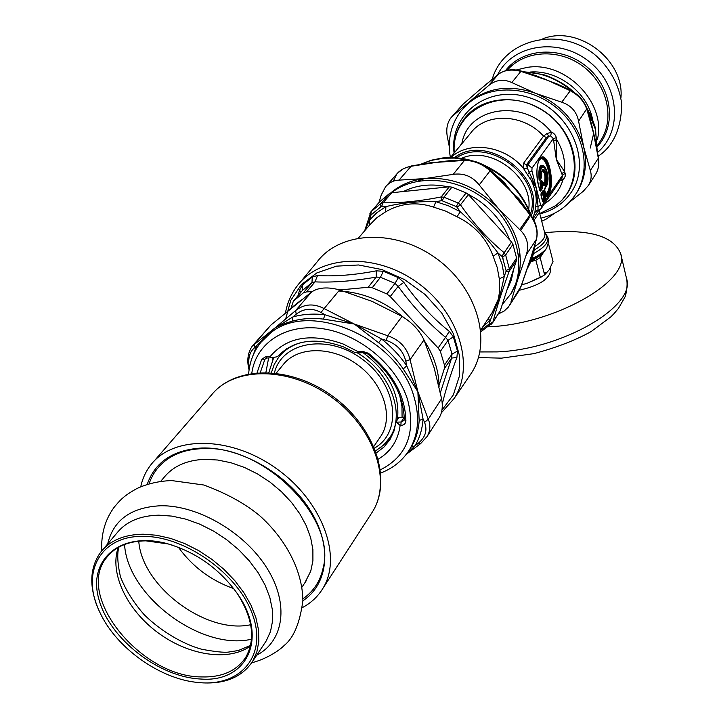 <?xml version="1.0" encoding="UTF-8"?>
<svg xmlns="http://www.w3.org/2000/svg" width="719" height="719" viewBox="0 0 719 719"><rect width="100%" height="100%" fill="white"/><g stroke="black" fill="none" stroke-linecap="round" stroke-linejoin="round"><path stroke-width="1.08" d="M300.183 282.297L317.034 261.986C339.934 231.257 394.893 228.444 435.768 258.112C476.922 287.384 492.506 340.887 471.493 372.963L469.336 376.127M291.204 307.579L293.379 301.135M312.019 291.671L306.564 291.896L303.319 292.894L293.37 301.153M293.783 300.677L302.483 290.377L293.64 300.83M339.736 289.955L368.209 287.267L372.226 287.735L386.849 293.909L390.228 296.579L438.123 347.978L440.37 351.348L444.45 365.144L444.279 368.757L439.057 385.267M444.279 368.757L451.604 358.098L452.017 354.125L448 340.402L445.519 337.31L449.339 331.396C432.29 317.735 417.119 301.396 403.844 282.396L398.371 277.633L383.308 271.297L376.343 270.829C354.566 275.026 334.964 276.59 317.528 275.53L312.244 276.95L302.393 285.048L299.517 290.305L298.017 295.653M306.564 291.896L315.012 281.875L311.992 282.603L302.483 290.377L302.393 285.048M372.226 287.735L380.477 277.264L376.181 277.112L376.343 270.829M390.228 296.579L398.164 286.369L394.992 283.376L380.477 277.264L383.308 271.297M440.37 351.348L448 340.402L453.329 336.816L449.339 331.396M442.257 404.132C445.358 390.938 450.247 375.372 456.916 357.424L457.473 351.07L453.329 336.816M440.379 392.637L451.604 358.098L456.916 357.424M438.123 347.978L445.519 337.31C428.048 322.858 412.257 305.881 398.164 286.369L403.835 282.396M368.209 287.267L376.181 277.112C353.505 281.075 333.113 282.666 315.012 281.875L317.528 275.53M301.009 292.103L299.517 290.305M379.803 201.608L389.464 193.555L380.863 203.495L371.13 211.584L370.878 215.475L369.773 213.929L370.887 211.862L379.803 201.608L371.094 211.62M380.863 203.495L383.101 202.758L381.528 206.641L380.791 206.865L380.863 203.495M389.464 193.555L391.765 192.728L449.303 186.805L451.936 187.138L466.119 192.926L468.42 194.606L511.542 241.97L512.935 244.343L516.575 258.049L516.449 260.44L500.28 310.725L492.578 322.858M466.119 192.926L458.237 203.064L443.893 197.195L442.23 200.79L441.268 200.727L441.169 196.952L443.893 197.195L451.936 187.138M458.237 203.064L460.484 204.861L456.951 207.153L456.206 206.515L458.237 203.064M516.575 258.049L509.349 268.834L505.646 255.011L502.437 257.132L501.907 256.377L504.163 252.72L505.646 255.011L512.935 244.343M509.349 268.834L509.16 271.342L505.987 271.494L506.068 270.596L509.349 268.834M489.019 324.17L492.982 321.95L491.508 324.116L489.019 324.17L480.768 330.318M501.907 256.377L497.908 252.872L502.132 264.61L504.28 276.429L499.489 297.936L498.366 298.978L499.642 291.078L499.31 278.873L504.28 276.429L505.987 271.494M441.268 200.727L435.867 201.68L448.332 205.76L460.304 211.701C474.468 224.481 487.006 238.205 497.908 252.872L493.162 256.279C486.565 238.402 474.522 225.236 457.041 216.77L460.304 211.701L456.951 207.153M370.878 215.475L369.278 220.365L376.81 212.716L385.905 206.623C401.211 202.902 417.874 201.248 435.867 201.68L433.593 207.135C416.795 201.545 400.807 203.1 385.627 211.808L385.905 206.623L381.528 206.641M498.366 298.978L492.218 312.504L480.732 329.976M385.627 211.808L376.891 217.641L369.656 224.975L369.278 220.365L365.153 230.242M489.405 323.586L490.412 319.982L487.482 319.712M499.489 297.936L490.412 319.982L482.871 326.723M518.875 258.112L519.486 250.401M424.318 178.645L417.065 181.359M273.193 357.604L272.402 360.183M253.106 345.129L270.928 325.033L254.661 343.736L254.086 348.194C249.394 352.211 247.812 358.889 249.34 368.236M249.169 369.269L248.837 368.928C246.743 360.12 247.893 352.49 252.306 346.046L274.487 328.313L292.912 316.935L296.21 314.185L295.626 310.563C304.218 303.84 313.718 303.184 324.125 308.577L321.007 312.486C312.091 307.732 303.831 308.298 296.21 314.185M321.007 312.486L324.961 314.769C313.493 313.43 302.807 314.158 292.912 316.935L292.229 321.195C284.365 323.406 278.388 325.86 274.272 328.556L295.626 310.563L311.516 292.031C318.274 287.42 327.639 286.719 339.62 289.919L324.125 308.577L354.278 324.017L381.555 338.991L386.292 340.42L387.667 335.728C399.674 339.889 407.143 347.87 410.073 359.653L405.786 361.226C403.269 350.881 396.771 343.952 386.292 340.42M405.786 361.226L406.756 365.863C399.917 355.797 391.513 346.846 381.555 338.991L378.634 342.756L354.278 324.017L387.667 335.728L402.056 316.423C412.275 322.651 419.59 330.497 423.994 339.952L410.073 359.653L417.874 391.711L423.042 418.88L424.57 422.395L428.263 419.195C430.717 425.118 430.339 430.87 427.149 436.442L426.421 437.574M420.696 443.56L418.26 443.255L414.917 445.861C419.716 437.907 422.421 428.91 423.042 418.88L419.159 420.615L417.874 391.711L428.263 419.195L441.601 398.721C442.967 406.163 442.248 412.364 439.435 417.317L438.815 418.278M439.066 386.633C438.994 371.256 434.096 356.004 424.399 340.887M403.539 317.322C383.587 300.821 361.981 292.049 338.721 291.006M301.315 299.922L288.876 309.952M402.056 316.423L372.1 301.387L339.62 289.919M441.601 398.721L434.123 367.751L423.994 339.952M311.516 292.031L270.928 325.033M418.26 443.255C425.495 437.188 427.598 430.241 424.57 422.395M254.086 348.194L273.274 329.23L263.442 339.377M260.305 372.514L264.916 359.23L261.77 359.149L265.76 356.786L270.155 356.534L271.998 357.72L277.408 356.714C293.217 340.042 315.246 336.771 343.502 346.9L354.674 352.409L358.404 352.921L358.026 351.618L362.673 351.366L368.398 353.263C392.664 372.864 405.165 395.36 405.902 420.732C405.687 423.617 404.006 425.199 400.86 425.486L401.112 422.008L404.006 420.498L404.294 419.348L405.902 420.732M270.155 356.534C286.917 336.914 311.273 332.744 343.197 344.024L358.026 351.618M411.268 446.93L409.533 449.609L411.277 446.912L414.917 445.861L406.72 453.77M403.224 368.955L406.756 365.863L417.874 391.711L403.224 368.955C396.537 359.149 388.341 350.414 378.634 342.756M323.469 319.119L324.961 314.769L354.278 324.017L323.469 319.119C312.289 317.807 301.881 318.499 292.229 321.195M252.693 356.327L256.404 346.405L257.051 347.717M390.633 438.491L380.063 448M404.267 417.146L399.045 417.326L396.043 421.747L393.949 431.184L389.95 439.624L383.973 447.029L376.343 452.889M378.284 459.153C390.777 451.703 398.056 440.486 400.132 425.504L396.043 421.747M498.267 74.327C504.828 69.707 512.449 68.611 521.14 71.037L511.811 82.559C503.507 78.757 495.751 79.773 488.543 85.615L498.438 74.219M521.14 71.037L536.509 75.863L546.467 79.962L521.059 71.433C511.811 68.925 504.145 69.95 498.069 74.515L479.106 90.306M463.054 104.21L450.93 117.808C447.2 122.778 445.987 129.052 447.299 136.61L449.276 146.532M479.582 89.884L462.928 104.318L451.613 117.008M541.722 221.245L546.44 218.971L554.843 213.094M569.394 202.264L583.235 191.308L588.466 185.376C591.279 180.541 591.899 175.589 590.317 170.502L598.505 157.964L595.251 139.962L591.548 124.243M595.296 174.744L595.862 173.863C598.46 169.36 599.278 164.148 598.325 158.216L593.427 132.826L596.06 143.98M571.03 90.594C578.597 94.575 583.9 100.579 586.92 108.623L578.588 121.169C576.647 111.643 571.03 105.316 561.737 102.206L570.293 90.729L571.03 90.594L557.198 83.979L546.467 79.962L563.93 87.08M589.805 117.961L593.427 132.826L586.875 109.432C584.053 101.307 578.525 95.07 570.293 90.729L545.083 79.162L530.919 74.003M450.391 157.56C447.281 139.765 450.939 124.099 461.355 110.564L469.579 102.377C492.344 83.835 531.494 86.262 557.593 108.713C583.855 130.975 591.692 168.543 576.368 193.195C568.163 206.119 556.353 214.442 540.94 218.163M539.843 213.894C553.127 210.55 563.525 203.45 571.039 192.602C592.546 162.251 570.652 110.6 529.301 97.676C488.21 83.835 448.908 114.483 454.093 153.093M463.18 108.425L470.855 100.903C489.342 87.116 511.011 84.626 535.862 93.434C560.892 104.291 576.845 122.203 583.72 147.152C587.36 163.564 585.266 178.366 577.429 191.551L576.063 193.681M578.588 121.169L583.72 147.152L590.317 170.502M511.811 82.559L535.862 93.434L561.737 102.206M453.078 115.633L488.543 85.615M498.33 313.996L504.109 311.075L508.36 307.112L521.095 286.171M518.327 291.743L520.96 286.539L531.709 255.038M530.424 214.415C536.329 222.755 538.351 231.006 536.5 239.166L526.308 254.715C529.355 245.089 527.153 236.695 519.702 229.541L530.424 214.415L520.502 201.455L501.386 180.37M531.638 255.425L536.32 239.589C538.243 231.725 536.095 223.429 529.894 214.711L511.083 191.389L518.893 198.588L525.319 207.575M494.681 173.98L503.893 182.015L511.083 191.389L490.115 170.763L479.205 184.936C472.392 176.362 463.719 172.839 453.186 174.366L464.492 160.4L465.561 159.995C475.097 160.463 483.267 163.734 490.061 169.819L490.115 170.763C482.188 163.869 473.641 160.418 464.492 160.4L430.016 162.818M430.061 162.818L411.349 165.963L399.009 180.127C393.653 180.28 389.159 182.518 385.528 186.832L381.25 194.975L378.913 202.623M426.286 163.366L438.671 162.027L411.016 166.287C404.887 167.437 400.124 170.017 396.744 174.034L393.419 181.035M391.603 192.746C416.004 173.378 459.046 177.045 488.273 202.048C517.671 226.862 527.153 267.63 510.966 293.703L502.383 304.434M509.573 239.661C503.237 223.276 492.299 209.786 476.769 199.199L467.566 193.842M448.27 186.886C432.002 183.408 417.299 184.828 404.159 191.155M507.362 289.245L511.362 279.952L513.546 269.814M390.705 192.962C399.962 184.927 411.322 180.136 424.767 178.591C452.584 176.649 477.164 186.679 498.51 208.681L499.768 210.101C518.444 233.001 524.376 256.341 517.572 280.131L510.751 294.062M479.205 184.936L498.51 208.681L519.702 229.541M399.009 180.127L424.767 178.591L453.186 174.366M526.308 254.715L517.572 280.131L510.912 302.106M449.069 160.741L438.671 162.027L456.574 160.274M527.782 267.091L528.24 265.832M488.3 326.794C553.918 324.646 630.833 280.734 620.74 253.852C613.954 236.605 590.838 229.37 551.401 232.138L545.056 232.794M550.197 268.151L550.619 269.787C550.062 278.693 539.61 285.524 519.244 290.269M531.458 259.892C537.884 256.863 542.494 253.591 545.29 250.077L545.829 249.34M533.417 253.627C543.897 247.992 548.714 242.564 547.851 237.36L548.813 241.135L546.62 248.253C543.654 251.983 538.747 255.452 531.898 258.669M539.78 213.642L556.057 205.445L562.105 200.008L567.884 192.476C582.911 168.821 573.429 131.91 546.332 112.658C519.433 93.119 481.82 96.184 464.636 118.302C456.925 128.297 453.419 139.872 454.138 153.03M541.021 178.752L539.933 179.885L541.218 178.06M544.355 166.404L543.932 165.999C540.032 164.354 538.54 168.785 539.457 179.292L539.852 180.406M542.189 170.96C544.822 171.266 545.82 174.627 545.182 181.026L544.813 182.267L544.786 180.64L546.62 181.682C549.082 171.239 540.32 162.961 541.542 176.973L540.742 178.114C538.441 157.686 551.284 169.855 547.231 184.109L546.817 185.421M544.813 182.267L545.694 185.79L546.476 186.023L547.168 184.783L546.045 182.069L546.62 181.682L547.231 184.109L546.081 185.529L545.191 182.006L546.045 182.069L546.018 181.134C546.53 173.683 545.326 170.151 542.423 170.565L542.423 170.565C541.874 170.619 541.605 172.749 541.623 176.964L541.425 177.764M539.421 188.693L540.787 186.724L541.137 187.219L540.427 183.489L540.041 183.758L540.787 186.724L542.072 186.697L539.807 190.382M541.254 180.262L541.605 180.757L540.481 182.356L541.38 182.599L541.326 183.731L540.427 183.489L540.131 181.862L541.254 180.262L541.982 180.891M543.33 184.891L542.054 181.17M544.499 183.426L543.708 182.527L544.436 183.156M545.254 188.054L544.598 189.394M545.847 194.516L547.123 192.656L548.696 194.364L546.934 196.952L546.242 196.215M546.934 196.952L546.197 196.287L544.687 189.897L545.739 186.625L545.164 184.325L544.589 183.776L545.11 184.513L544.148 185.897L543.447 185.143M545.559 187.614L545.712 186.778M542.234 199.801L543.977 197.545L542.396 192.189M540.94 195.02L541.101 193.456L540.994 194.229L543.025 191.281L543.888 191.182L543.142 190.499L540.931 194.984M543.888 191.182L545.451 197.383L542.629 201.5M550.682 135.9L551.41 132.269L553.441 133.123L555.706 135.549L556.731 139.684L553.675 140.699L553.315 138.614L550.682 135.9L548.795 136.259L527.989 164.759L527.378 168.372L526.515 164.777L523.504 163.321L523.657 168.606C505.268 145.553 468.905 140.349 450.885 157.569M536.311 211.503L537.974 209.84L539.007 210.236M546.449 137.545L548.795 136.259L546.979 133.518L543.519 136.143L546.449 137.545L526.515 164.777L527.989 164.759L532.033 168.075L531.898 170.736L529.301 172.29L527.378 168.372L523.881 169.046L523.657 168.606L527.162 168.057M536.293 211.53L536.014 212.123L534.909 211.997L537.974 209.84L538.046 206.542L540.607 204.96L541.65 205.886L541.164 208.609M534.909 211.997L535.637 206.605L538.046 206.542L536.275 187.929L529.301 172.29L527.485 174.771L523.881 169.046M561.521 178.627L563.04 179.525L564.145 178.366L565.269 176.065L565.125 173.207L562.384 175.427L562.042 177.863L541.29 208.42L538.944 210.254M542.656 186.302L541.901 183.336L541.326 183.731L542.072 186.697L542.656 186.302L542.557 188.189L540.517 191.137L539.771 190.086M540.517 191.137L539.69 190.131M542.557 188.189L541.137 187.219L539.601 189.421M545.451 197.383L545.361 199.271L543.941 198.3L542.423 200.529M545.361 199.271L543.33 202.246L542.593 201.194M542.512 201.239L543.33 202.246M534.756 246.536C542.243 241.8 545.586 237.369 544.795 233.253L539.439 212.303L534.001 220.365M532.033 168.075L553.315 138.614L556.407 137.653M553.675 140.699L556.29 159.375L564.541 171.544C565.476 160.643 562.869 150.019 556.731 139.684L556.29 159.375L561.8 173.71L564.541 171.544L565.125 173.207M460.511 145.355L462.083 142.578L462.308 143.18M462.91 142.461L462.083 142.578C468.734 106.079 525.077 98.539 551.41 132.269L546.979 133.518M559.993 180.882L563.04 179.525C560.308 188.738 555.122 196.125 547.483 201.688L544.553 203.621M537.893 210.029L534.873 212.294L532.806 218.1M537.893 201.365L536.266 201.608L536.275 187.929L527.485 174.771M531.602 176.676L530.415 178.68C534.298 186.185 536.248 193.824 536.266 201.608L535.637 206.605M544.157 251.398L540.149 257.609L535.871 260.197L530.703 261.788M521.635 284.76L526.937 283.385L540.364 277.462L535.871 260.197M540.364 277.462L544.616 274.865L549.271 269.751L553.028 261.464L548.687 244.451M540.149 257.609L544.616 274.865M542.342 276.33L526.937 283.385L521.617 284.814M531.017 261.015C537.246 258.049 541.605 254.859 544.103 251.452M542.917 38.745C578.211 24.859 624.586 60.001 620.937 97.793M201.041 679.042C159.151 677.397 109.782 639.083 98.997 599.664C87.224 560.092 120.037 530.775 167.41 543.699C196.539 552.327 220.005 569.187 237.809 594.28C268.663 638.499 246.824 682.708 201.041 679.042M172.991 545.353L168.255 543.968L145.84 540.841C128.297 541.083 115.256 546.62 106.718 557.441C74.542 595.413 140.6 676.777 201.257 676.921C221.785 677.559 236.614 671.025 245.736 657.328C255.721 639.551 252.926 618.313 237.351 593.615L237.108 593.247M99.24 610.997L99.24 610.988C88.868 587.791 89.336 568.199 100.651 552.201C109.944 540.517 124.108 534.514 143.135 534.199L156.544 535.242L170.529 538.387L184.684 543.546L198.606 550.583L211.862 559.31L224.067 569.448L234.861 580.709L243.921 592.753L251.003 605.209L255.91 617.72L258.534 629.916L258.831 641.465L256.827 652.052L252.612 661.39C241.701 677.675 223.807 684.749 198.929 682.619L194.606 682.079M142.892 536.374C99.851 535.682 80.582 573.16 99.662 611.914C115.723 647.513 159.627 679.06 197.86 682.466C239.858 687.175 267.351 656.555 252.89 615.527C239.13 574.508 185.367 535.835 142.892 536.374M233.729 588.6C211 580.566 192.557 566.788 178.411 547.285M160.661 481.406L163.743 477.767C172.982 466.2 186.706 460.052 204.924 459.324L217.722 460.025L231.015 462.757L244.415 467.431L257.537 473.938L269.993 482.089L281.399 491.643L291.438 502.32L299.805 513.788L306.267 525.715L310.671 537.758L312.891 549.55L312.909 560.784L310.752 571.138L304.784 582.938M302.402 607.6C311.156 602.899 318.014 596.437 322.993 588.214C342.595 556.677 322.373 501.341 276.824 468.887C231.527 436.065 173.585 435.238 151.008 464.645C145.93 471.089 142.497 478.477 140.726 486.79M375.624 450.885L383.712 444.944L389.986 437.296C405.84 413.946 390.453 372.46 357.379 352.876M301.324 342.523C291.752 345.246 284.185 350.171 278.63 357.289L274.2 364.551L271.378 372.694M390.354 436.748L394.425 429.71M397.472 419.635C400.213 394.363 388.745 372.038 363.05 352.661M286.522 348.724L280.563 354.979M268.852 372.541L273.732 357.523M399.674 395.27L401.966 406.433L402.074 417.218M285.488 312.747C287.339 302.681 291.294 293.667 297.36 285.704C320.243 254.93 375.776 252.441 417.317 282.576C459.126 312.325 475.232 366.286 454.201 398.389L471.493 372.963M285.659 319.002L290.764 300.353L301.369 284.607L316.899 272.896L336.402 266.156L358.574 264.978L381.87 269.553L404.59 279.619L425.055 294.484L441.745 313.026L453.464 333.886L459.432 355.492L459.333 376.316L453.321 394.92L441.942 410.109M303.319 292.894L311.992 282.603L312.244 276.95M444.45 365.144L452.017 354.125L457.473 351.07M386.849 293.909L394.992 283.376L398.371 277.633M449.303 186.805L441.169 196.952C419.581 201.203 400.222 203.135 383.101 202.758L391.765 192.728M511.542 241.97L504.163 252.72C487.958 239.229 473.399 223.276 460.484 204.861L468.42 194.606M500.28 310.725L492.982 321.95C496.604 307.966 501.997 291.096 509.16 271.342L516.449 260.44M492.587 322.84L481.173 331.531M371.301 214.738L380.791 206.865M442.23 200.79L456.206 206.515M502.437 257.132L506.068 270.596M493.162 256.279L497.224 267.531L499.31 278.873M433.593 207.135L445.555 211.062L457.041 216.77M503.012 258.75L502.518 255.667M265.895 372.442L268.645 357.909M380.8 472.967C393.23 468.204 402.838 460.367 409.632 449.438L411.286 446.903C415.942 439.156 418.566 430.393 419.159 420.615M409.632 449.438C418.386 434.519 419.878 417.128 414.117 397.265C398.623 338.182 309.296 299.41 270.146 333.337L260.763 342.478C253.654 351.51 249.61 361.972 248.63 373.871M265.76 356.786L266.929 357.999L264.916 359.23L265.617 358.404M271.998 357.72L266.992 357.999M257.06 372.73L261.77 359.149M404.473 418.835L404.294 419.348C403.602 394.938 391.451 373.152 367.822 354L368.398 353.263M367.822 354L363.769 352.625L362.673 351.366M397.104 422.143L401.112 422.008L404.276 417.326M380.441 469.813C406.864 456.304 415.959 433.081 407.736 400.141C397.337 365.908 360.3 334.515 323.271 328.799C286.207 322.849 255.874 342.819 251.776 373.332M400.86 425.486L400.132 425.504M587.055 109.018L595.575 129.672L597.049 149.255M524.214 71.936C541.856 72.628 557.755 79.009 571.929 91.07M421.082 164.202L430.996 160.463L443.524 158.198L454.516 158.099L467.593 160.049M485.801 166.538C507.075 177.386 521.931 193.312 530.352 214.316M534.783 245.098L532.626 256.306L527.369 268.439M546.161 272.303L544.031 272.609M620.74 253.852L626.537 278.523C636.603 305.881 562.033 349.677 496.928 351.906L479.843 351.942M544.741 166.799C540.113 162.701 538.216 166.916 539.052 179.444M545.694 185.79L546.512 186.311M544.786 180.64C545.335 174.501 544.373 171.526 541.919 171.706M547.123 192.656C554.25 183.255 544.795 148.725 538.486 161.532M540.041 183.758L540.131 181.862M543.061 183.462L543.708 182.527M545.424 187.803L545.218 188.495M541.542 176.973L540.122 178.276C539.493 168.785 540.949 164.867 544.472 166.502L547.141 172.335M539.295 159.861C546.116 150.235 554.358 184.208 547.474 193.141L546.036 195.244M543.411 184.864L544.589 183.776L544.058 183.021L543.249 184.19M546.206 195.919L548.184 193.636C555.347 184.316 546.656 148.986 539.636 159.357L539.376 159.726M542.135 181.521L541.38 182.599L541.901 183.336L542.656 182.258L542.135 181.521M543.6 197.815L544.876 197.779L543.303 191.578L542.306 192.71L543.6 197.815M542.342 192.27L540.976 194.642M531.898 170.736L540.607 204.96M561.8 173.71L562.384 175.427L541.65 205.886M546.197 196.287L544.634 190.086M544.274 182.923L545.694 186.814L544.732 188.207M538.297 184.612L538.369 184.945C534.343 169.657 538.98 151.772 545.155 158.153C551.32 163.761 553.639 187.533 548.696 194.364M539.771 190.463L538.369 184.945M544.148 185.897L543.411 185.223M544.616 188.971L545.613 186.491M541.101 193.456L543.142 190.499M541.012 195.352L542.584 201.581M544.562 232.363L547.689 236.839M544.589 232.471L546.17 234.807C547.483 239.544 543.492 244.622 534.208 250.068M454.264 152.877C450.867 112.847 497.332 85.858 537.488 107.473C578.139 128.09 586.911 184.594 554.807 206.155L539.744 213.498M450.382 157.569L470.559 133.231C485.577 112.281 523.423 113.395 543.528 136.143L523.504 163.321M536.608 211.251L536.014 212.123M454.39 157.677C487.006 132.233 546.719 177.323 531.305 215.682M520.673 230.439L529.301 217.614M530.586 213.714C542.773 177.189 488.264 136.008 456.511 157.821M528.699 209.148C533.552 177.189 490.798 144.896 461.418 158.378M530.263 72.044C557.701 69.752 587.198 92.068 592.519 119.129M593.615 133.617L590.218 148.105M597.273 139.765C606.989 103.284 565.754 60.594 526.802 67.46L516.143 70.022M507.237 70.291C524.151 50.321 558.735 48.074 582.83 66.202C607.115 84.078 615.06 117.943 601.012 140.007L597.372 145.499M597.327 146.667C616.866 125.834 612.39 87.718 586.794 66.777C561.476 45.495 522.668 47.84 505.421 70.723M497.611 74.866C512.314 44.623 557.98 36.939 588.493 61.088C619.427 84.707 623.193 130.696 597.597 152.392M250.383 646.102C228.471 661.813 188.297 655.458 157.569 632.441C126.742 609.568 109.234 572.89 118.231 547.465M102.979 549.46L116.667 533.309C125.951 521.643 140.016 515.595 158.836 515.172L172.093 516.125L185.897 519.163L199.873 524.196L213.588 531.098L226.638 539.681L238.645 549.667L249.241 560.784L258.121 572.684L265.041 585.005L269.823 597.399L272.339 609.505L272.564 620.973L270.515 631.507L266.291 640.818L252.612 661.39M107.67 543.924C113.44 519.936 131.137 507.219 160.768 505.745C198.093 505.142 244.855 532.509 267.028 568.235C289.433 603.942 283.951 641.132 256.755 655.162M251.488 639.218C201.32 651.09 127.299 595.925 124.567 544.472M250.679 624.73C206.299 634.553 141.841 586.497 138.776 541.182M322.993 588.214L372.73 511.434C392.736 478.863 374.213 425.873 332.07 395.836C290.152 365.468 234.807 365.396 211.188 395.36C233.522 366.465 288.777 366.151 331.198 396.906C373.88 427.302 392.053 480.364 372.73 511.434L370.743 514.498M276.177 373.179L282.729 365.234C296.704 346.378 331.144 345.587 357.073 364.398C383.173 382.966 393.904 416.211 381.052 435.876L373.835 446.427M302.888 600.76C328.799 583.765 332.573 544.84 309.359 508.971C286.342 473.075 239.58 446.724 201.805 448C173.216 449.77 155.016 461.904 147.206 484.399M149.085 483.833C152.805 472.707 159.78 463.944 170.008 457.554C179.04 452.044 189.861 449.078 202.479 448.647C263.118 444.162 336.636 518.057 323.217 567.642C320.431 580.961 313.664 591.351 302.915 598.81M170.008 457.554C179.166 451.99 190.086 448.998 202.749 448.575M374.518 448.063C402.73 432.173 397.526 385.186 362.816 359.59C328.565 333.382 281.821 341.426 274.397 372.972M454.201 398.389L441.331 412.877M364.65 230.826L370.887 211.862M358.511 237.989L369.557 225.101M439.435 417.317L427.149 436.442L420.624 443.614L406.307 454.318M248.837 368.928L249.062 369.97M363.769 352.625L358.404 352.921M588.466 185.376L595.862 173.863C598.55 169.127 599.43 163.833 598.505 157.964M577.429 191.551L576.368 193.195M462.964 104.273L461.247 105.945M463 104.246L479.906 89.605M498.186 74.399L482.907 87.062M586.92 108.623L591.611 124.477M523.243 71.648L542.459 74.425C547.06 75.234 564.837 82.955 573.888 92.248M586.479 107.383L591.378 116.442L595.305 127.551L597.112 149.624M509.411 305.575L518.965 290.746L521.05 286.378L528.771 264.259M386.409 185.826L396.744 174.034M512.296 291.662L510.966 293.703M411.304 165.963L403.745 168.507L397.643 173.009M490.061 169.819L501.404 180.379M465.454 160.004L449.024 160.741M536.5 239.166L530.559 258.786M528.753 264.304L528.6 264.772M527.36 268.448C531.611 261.186 534.154 253.169 534.99 244.406M531.278 215.628C522.237 191.676 505.412 174.358 480.795 163.662M471.934 160.625C461.922 157.829 452.071 156.958 442.383 158L431.13 160.229L420.741 164.265M626.537 278.523C628.199 285.937 625.548 296.462 624.82 297.307L618.457 308.397L614.017 313.655L610.799 316.899L591.243 331.495C575.784 340.15 556.695 347.529 533.956 353.631L501.529 358.143L478.45 357.568M545.29 250.077L546.62 248.253M541.82 180.658L543.555 185.34M539.376 159.735L539.636 159.357C536.527 164.858 536.122 173.324 538.423 184.756L539.906 190.553M537.632 210.703L538.98 210.245M542.719 201.662L540.994 194.229M547.168 184.783L547.258 184.585C548.741 177.431 547.815 171.41 544.472 166.502M539.439 212.303L539.331 210.11M538.792 210.308L533.121 218.648M540.113 277.723L541.731 276.689M492.209 79.297C503.74 38.556 560.964 25.264 596.141 55.803C610.701 69.258 619.239 85.327 621.746 104.003C621.234 128.602 613.397 146.002 598.226 156.221M168.255 543.968L167.41 543.699M237.351 593.615L237.809 594.28M197.86 682.466L198.929 682.619M106.718 557.441L108.821 554.933M101.756 550.835C100.966 534.226 105.064 519.747 114.042 507.407C120.172 500.073 123.398 496.092 136.799 488.587C147.458 483.662 159.106 480.993 171.733 480.58L203.89 485.019C226.674 493.441 245.305 503.704 259.775 515.784C285.11 538.486 302.483 569.879 302.897 600.545C299.94 622.861 293.747 637.789 284.311 645.338C279.017 650.956 265.221 659.485 251.749 662.747M250.554 645.374L238.366 650.515L228.399 652.088C224.04 652.672 215.125 651.729 201.644 649.248C184.361 644.548 161.946 632.226 144.168 614.673C133.437 602.423 125.528 589.778 120.424 576.728C117.494 563.462 116.981 553.585 118.887 547.096M302.025 587.081L306.51 580.341M211.188 395.36L153.875 461.346M389.986 437.296L391.846 434.537"/></g></svg>
